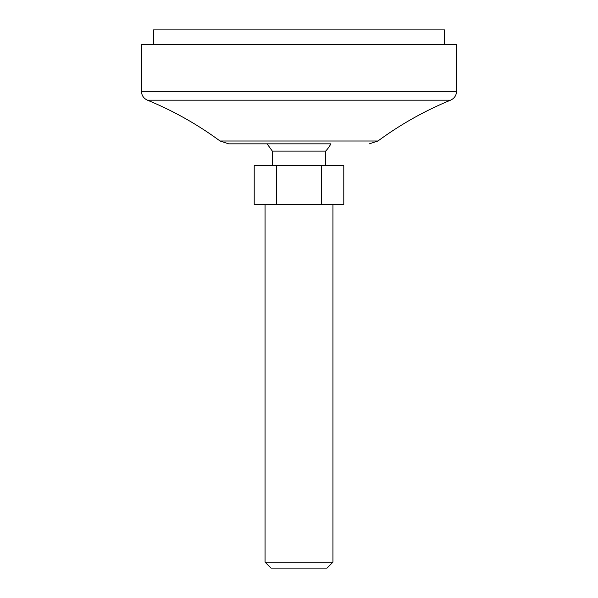 <?xml version="1.0" encoding="UTF-8"?>
<svg xmlns="http://www.w3.org/2000/svg" width="598" height="598" viewBox="0 0 598 598"><rect width="100%" height="100%" fill="white"/><g stroke="black" fill="none" stroke-linecap="round" stroke-linejoin="round"><path stroke-width="0.9" d="M254.21 165.661L254.21 204.449L343.79 204.449L343.79 165.661L254.21 165.661M265.056 204.449L265.056 562.15L332.944 562.15L332.944 204.449M228.683 143.841L267.097 143.841L272.329 151.115L325.671 151.115A36.366 36.366 0 0 0 330.903 143.841L228.683 143.841L220.049 141.008C197.519 124.421 173.315 110.809 147.437 100.18C143.617 98.408 141.614 95.418 141.42 91.21L456.58 91.21C456.386 95.418 454.383 98.408 450.563 100.18C424.685 110.809 400.473 124.414 377.951 141.008L369.317 143.841M272.329 151.115L272.329 165.661M332.944 562.15L326.994 568.1L271.006 568.1L265.056 562.15M141.42 91.21L141.42 44.446L456.58 44.446L456.58 91.21M153.544 44.446L153.544 29.9L444.456 29.9L444.456 44.446M321.395 165.661L321.395 204.449M276.605 165.661L276.605 204.449M220.049 141.008L377.951 141.008M147.437 100.18L450.563 100.18M325.671 151.115L325.671 165.661"/></g></svg>
